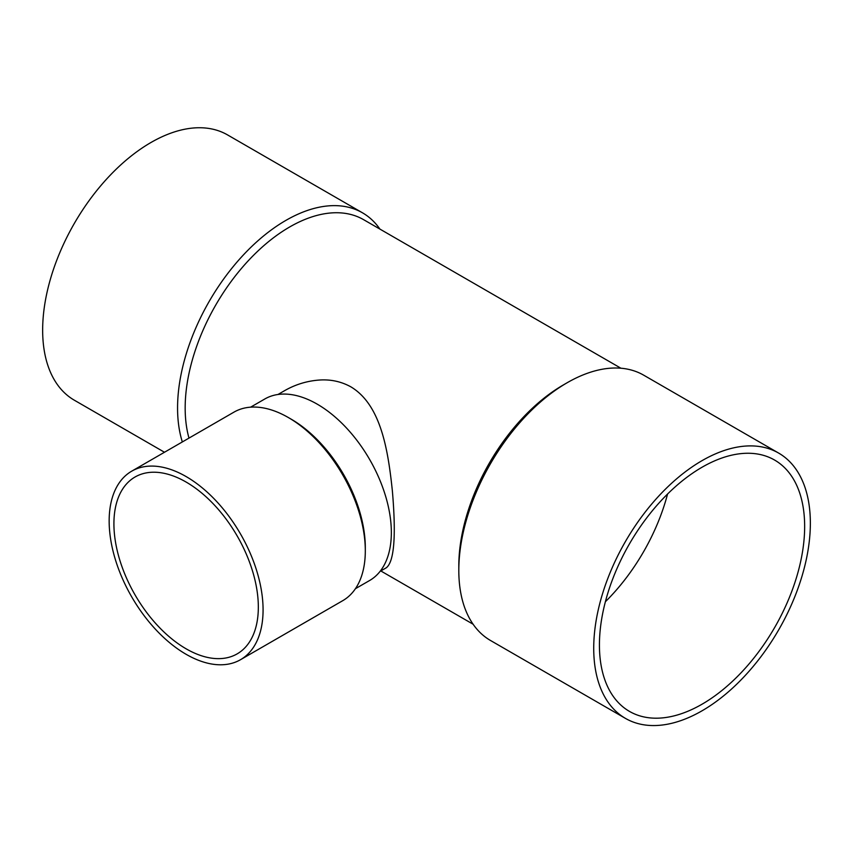 <?xml version="1.0" encoding="UTF-8"?>
<svg xmlns="http://www.w3.org/2000/svg" width="853" height="853" viewBox="0 0 853 853"><rect width="100%" height="100%" fill="white"/><g stroke="black" fill="none" stroke-linecap="round" stroke-linejoin="round"><path stroke-width="1.28" d="M263.076 609.863A108.843 62.834 60 0 1 240.535 659.689A108.843 62.834 60 0 1 186.114 654.304A108.843 62.834 60 0 1 115.016 558.395A108.843 62.834 60 0 1 131.703 471.176A108.843 62.834 60 0 1 215.574 500.338A108.843 62.834 60 0 1 263.076 609.863M258.331 607.123A102.115 58.964 60 0 1 237.177 653.867A102.115 58.964 60 0 1 135.062 594.914A102.115 58.964 60 0 1 135.062 476.998A102.115 58.964 60 0 1 213.751 504.358A102.115 58.964 60 0 1 258.331 607.123M131.703 471.176L233.935 412.148A108.843 62.834 60 0 1 288.357 417.543L288.357 417.543A108.843 62.834 60 0 1 365.308 550.846A108.843 62.834 60 0 1 342.767 600.661L240.535 659.689M365.308 550.846L365.308 547.551A104.802 60.51 -120 0 0 291.204 419.186L288.357 417.543M188.982 438.101A147.804 85.332 -60 0 1 289.679 226.973A147.804 85.332 -60 0 1 363.581 219.658L620.909 368.219M778.629 453.071L643.706 375.181A153.177 88.435 120 0 0 567.117 382.762L563.321 384.959A147.804 85.332 120 0 0 458.807 565.976L458.807 570.369A153.177 88.435 120 0 0 490.528 640.496L625.452 718.386A153.177 88.435 120 0 0 778.629 629.951A153.177 88.435 120 0 0 778.629 453.071A153.177 88.435 120 0 0 660.585 494.111A153.177 88.435 120 0 0 593.72 648.259A153.177 88.435 120 0 0 625.452 718.386M277.971 394.491L284.252 390.866C294.882 384.714 306.312 381.12 318.521 380.107C330.218 379.148 341.029 381.408 350.946 386.889C381.024 404.951 388.104 450.224 392.391 491.093C396.219 535.983 394.203 561.53 386.366 567.735L380.086 571.361M250.622 407.169L264.835 398.969A104.802 60.51 60 0 1 345.593 427.044A104.802 60.51 60 0 1 391.346 532.517A104.802 60.51 60 0 1 369.637 580.498L355.424 588.698M702.04 467.241A145.117 83.786 120 0 0 599.424 644.975A145.117 83.786 120 0 0 629.482 711.402A145.117 83.786 120 0 0 774.599 627.616A145.117 83.786 120 0 0 774.599 460.055A145.117 83.786 120 0 0 702.04 467.241M563.321 384.959L567.117 382.762A153.177 88.435 120 0 0 458.807 570.369M605.385 601.738A145.117 83.786 120 0 0 667.568 494.026M379.894 229.073A153.177 88.435 120 0 0 362.472 212.802A153.177 88.435 120 0 0 285.883 220.394A153.177 88.435 120 0 0 177.563 408.001A153.177 88.435 120 0 0 182.339 441.939M362.472 212.802L227.548 134.913A153.177 88.435 120 0 0 109.515 175.953A153.177 88.435 120 0 0 42.65 330.1A153.177 88.435 120 0 0 74.371 400.228L164.48 452.25M473.106 624.225L380.811 570.945"/></g></svg>
